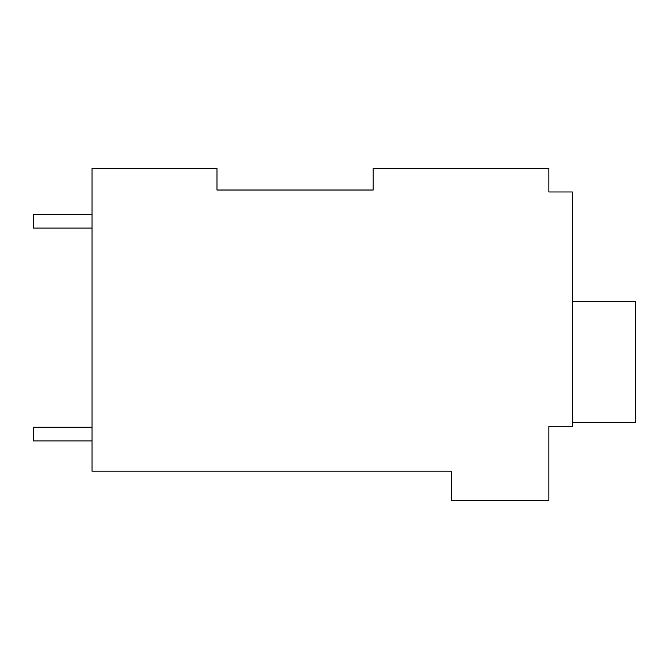 <?xml version="1.0" encoding="UTF-8"?>
<svg xmlns="http://www.w3.org/2000/svg" width="669" height="669" viewBox="0 0 669 669"><rect width="100%" height="100%" fill="white"/><g stroke="black" fill="none" stroke-linecap="round" stroke-linejoin="round"><path stroke-width="1" d="M373.168 190.021L373.168 168.538L548.889 168.538L548.889 191.97L572.321 191.97L572.321 426.262L548.889 426.262L548.889 500.462L451.266 500.462L451.266 471.177L92.013 471.177L92.013 168.538L216.973 168.538L216.973 190.021L373.168 190.021L216.973 190.021M548.889 188.064L548.889 191.97M92.013 228.087L33.45 228.087L33.45 214.423L92.013 214.423M92.013 440.913L33.45 440.913L33.45 427.24L92.013 427.24M572.321 301.309L635.55 301.309L635.55 422.365L572.321 422.365"/></g></svg>
